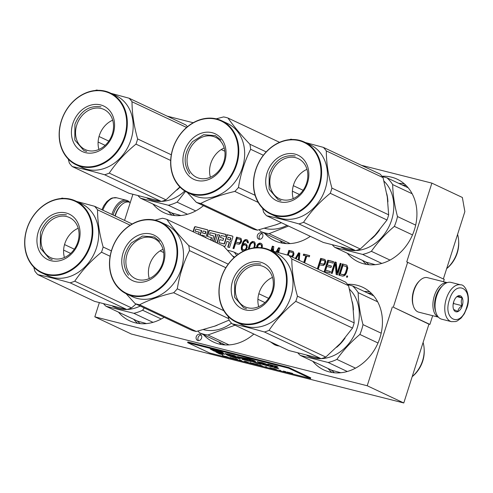 <?xml version="1.0" encoding="UTF-8"?>
<svg xmlns="http://www.w3.org/2000/svg" width="493" height="493" viewBox="0 0 493 493"><rect width="100%" height="100%" fill="white"/><g stroke="black" fill="none" stroke-linecap="round" stroke-linejoin="round"><path stroke-width="0.74" d="M443.515 281.719L444.261 279.383L406.731 261.925L431.88 183.125L462.36 197.471L464.862 211.596L443.361 278.964M403.785 402.972L367.211 385.754L94.822 316.833L131.397 334.051L403.785 402.972L428.935 324.172L429.89 324.412L432.669 315.693M429.89 324.412L393.315 307.194L407.686 262.165M393.315 307.194L428.935 324.172M367.211 385.754L392.36 306.954M94.822 316.833L99.333 302.702M132.876 194.371L124.569 220.402M118.499 312.143A45.676 37.597 -64.8 0 0 129.505 320.758A45.676 37.597 -64.8 0 0 135.131 322.773A45.676 37.597 -64.8 0 0 164.138 317.282M203.467 334.685A45.676 37.597 -64.8 0 0 213.315 341.969A45.676 37.597 -64.8 0 0 218.941 343.978A45.676 37.597 -64.8 0 0 253.84 334.044M312.784 361.301A45.676 37.597 -64.8 0 0 323.796 369.923A45.676 37.597 -64.8 0 0 329.423 371.932A45.676 37.597 -64.8 0 0 378.71 341.279A45.676 37.597 -64.8 0 0 362.712 287.265A45.676 37.597 -64.8 0 0 357.086 285.256A45.676 37.597 -64.8 0 0 347.497 284.307M152.984 204.071A45.676 37.597 -64.8 0 0 163.996 212.693A45.676 37.597 -64.8 0 0 169.623 214.701A45.676 37.597 -64.8 0 0 203.455 205.673M264.63 233.362A45.676 37.597 -64.8 0 0 274.472 240.646A45.676 37.597 -64.8 0 0 280.098 242.655A45.676 37.597 -64.8 0 0 310.35 236.338M347.275 253.229A45.676 37.597 -64.8 0 0 358.288 261.851A45.676 37.597 -64.8 0 0 363.914 263.866A45.676 37.597 -64.8 0 0 413.196 233.207A45.676 37.597 -64.8 0 0 397.198 179.193A45.676 37.597 -64.8 0 0 391.578 177.184A45.676 37.597 -64.8 0 0 381.989 176.241M196.251 336.707A3.322 2.736 -64.8 0 0 197.502 340.386A3.322 2.736 -64.8 0 0 201.588 338.056A3.322 2.736 -64.8 0 0 200.337 334.377A3.322 2.736 -64.8 0 0 196.251 336.707M257.408 235.383A3.322 2.736 -64.8 0 0 258.659 239.062A3.322 2.736 -64.8 0 0 262.744 236.732A3.322 2.736 -64.8 0 0 261.493 233.053A3.322 2.736 -64.8 0 0 257.408 235.383M223.2 245.902L224.543 246.241A0.894 0.739 -64.8 0 0 225.529 245.576L226.854 241.434L228.623 241.878A0.894 0.739 -64.8 0 1 229.066 242.913L227.748 247.055L229.516 247.498L230.97 242.932A1.325 1.091 -64.8 0 0 230.311 241.41A1.325 1.091 -64.8 0 0 231.772 240.418L232.838 237.09A0.894 0.739 -64.8 0 0 232.388 236.061L227.088 234.717L224.284 243.499L224.586 243.641A0.444 0.364 115.2 0 1 224.099 243.973L219.545 242.821A0.444 0.364 115.2 0 1 219.44 242.772M215.225 242.149L217.635 234.588L219.403 235.032L216.883 242.926M212.243 240.744L213.524 236.72A0.894 0.739 -64.8 0 0 213.075 235.691L209.901 234.884A0.444 0.364 -64.8 0 1 209.679 234.372L210.073 233.127A0.444 0.364 -64.8 0 1 210.566 232.795L215.866 234.138L213.561 241.367M201.655 235.759L201.865 235.112L204.349 235.74L203.991 236.856M198.432 234.243L199.357 232.215L195.105 231.143L195.635 229.473A0.444 0.364 -64.8 0 1 196.128 229.146L201.434 230.484L199.998 234.976M205.649 237.638L207.843 230.767A0.894 0.739 -64.8 0 0 207.399 229.738L195.388 226.7A0.894 0.739 -64.8 0 0 194.402 227.365L193.022 231.692M224.284 243.499A0.444 0.364 -64.8 0 1 223.791 243.832L219.243 242.679A0.444 0.364 -64.8 0 1 219.015 242.162L219.816 239.653L222.996 240.455L223.662 238.365L220.488 237.564L221.018 235.894A0.444 0.364 -64.8 0 1 221.511 235.568L225.375 236.541L226.04 234.452L209.845 230.354A0.894 0.739 -64.8 0 0 208.853 231.026L207.399 235.592A0.894 0.739 -64.8 0 0 207.843 236.622L211.022 237.429A0.444 0.364 -64.8 0 1 211.244 237.94L210.597 239.968M236.578 237.121L232.986 248.38L233.941 248.62L235.543 243.591L239.278 244.275L240.923 242.876L241.619 241.243L241.108 238.526L236.578 237.121L237.188 237.404L233.633 248.54M245.705 250.117L247.233 247.326L247.055 245.206L245.767 243.844L244.103 243.684L242.846 244.399L242.994 243.924L244.004 241.847L245.181 240.849L246.685 240.972L247.498 242.729L248.293 242.932L248.367 242.174L247.628 240.177L245.403 239.61L244.38 240.128L242.895 242.081L241.293 247.116L241.397 249.47L241.964 250.389L243.702 251.023M254.659 247.757L255.288 244.701L255.029 242.827L254.462 241.903L252.558 241.422L250.826 242.538L249.815 244.09L249.273 245.249L249.883 245.539L248.971 248.947L248.361 248.645L248.312 249.156M249.273 245.249L248.361 248.645M292.281 257.05L293.606 255.436L293.982 253.716L293.409 251.757L292.688 251.319L288.873 250.352L287.382 255.023M299.208 260.31L299.843 253.125L298.567 252.804L295.295 258.468M304.637 262.868L306.769 256.175L309.314 256.816L309.696 255.62L303.657 254.092L303.275 255.288L305.82 255.935L303.737 262.442M261.9 247.8L262.362 246.753L262.184 244.633L261.617 243.715L260.261 243.111L259.392 243.154L257.66 244.269L256.73 246.099L256.791 247.313M277.078 252.188L278.255 250.253L277.59 252.33M271.883 250.838L272.53 248.805L272.395 250.968M273.412 251.227L273.775 246.531L272.339 246.167L270.928 250.598M278.539 252.582L279.975 248.102L278.539 247.739L276.068 251.923M318.225 269.264L319.63 264.864L323.365 265.548L325.01 264.156L325.774 261.758L325.195 259.805L324.48 259.361L320.666 258.394L317.332 268.845M329.946 272.912L330.409 271.477L325.639 270.269L326.859 266.436L330.994 267.483L331.45 266.041L327.321 265L328.313 261.888L333.083 263.089L333.539 261.654L327.82 260.205L324.228 271.464L329.946 272.912M331.216 273.233L332.171 273.473L335.308 263.656L336.146 274.478L337.576 274.841L341.168 263.582L340.213 263.342L337.157 272.925L336.244 262.338L334.809 261.974L331.216 273.233M346.973 265.314L342.444 263.909L338.851 275.162L342.666 276.129L344.324 275.772L345.266 274.977L346.431 272.943L347.799 268.112L346.973 265.314M346.48 277.097L347.275 277.294L347.657 276.098L346.862 275.895L346.48 277.097M431.88 183.125L361.424 165.297M193.213 122.732L167.133 116.138M201.15 335.018A3.322 2.736 -64.8 0 0 198.081 337.563A3.322 2.736 -64.8 0 0 198.519 340.601M262.307 233.694A3.322 2.736 -64.8 0 0 259.238 236.246A3.322 2.736 -64.8 0 0 259.675 239.278M227.088 234.717L227.39 234.859L224.586 243.641M232.634 236.19L227.39 234.859M230.311 241.41L230.613 241.552A1.325 1.091 -64.8 0 1 230.619 241.552M228.925 242.026A0.894 0.739 115.2 0 1 229.374 243.055L228.068 247.135M219.403 235.032L219.705 235.173L217.191 243.074M215.866 234.138L216.174 234.28L213.87 241.508M213.327 235.82L210.203 235.032A0.444 0.364 115.2 0 1 210.098 234.982M204.349 235.74L204.293 237.004M201.434 230.484L201.736 230.632L200.3 235.124M195.105 231.143L199.332 232.277M207.645 229.867L195.696 226.842A0.894 0.739 -64.8 0 0 194.704 227.507L193.324 231.839M211.127 237.478L211.331 237.571A0.444 0.364 115.2 0 1 211.552 238.082L210.905 240.109M226.022 234.514L210.154 230.502A0.894 0.739 -64.8 0 0 209.161 231.168L207.701 235.734A0.894 0.739 -64.8 0 0 207.904 236.64M220.488 237.564L223.643 238.427M240.763 238.31L237.188 237.404M247.412 241.934L248.022 242.217L248.096 242.883M247.085 241.33L248.022 242.217M246.685 240.972L247.696 241.619M242.846 244.399L243.456 244.688L244.713 243.973L244.103 243.684M244.972 243.647L245.582 243.93L244.713 243.973M246.136 244.072L245.582 243.93M241.964 250.389L242.92 250.894M241.397 249.47L242.574 250.678M241.225 248.392L241.835 248.682L242.008 249.76M241.293 247.116L241.903 247.4L241.835 248.682M241.669 245.397L242.279 245.687L241.903 247.4M242.199 243.721L242.809 244.01L242.279 245.687M242.895 242.081L243.505 242.371L242.809 244.01M243.597 240.966L244.208 241.256L243.505 242.371M244.38 240.128L244.99 240.418L244.208 241.256M245.403 239.61L246.013 239.9L244.99 240.418M246.272 239.573L246.882 239.863L246.013 239.9M247.276 239.962L246.882 239.863M249.815 244.09L250.426 244.38L249.883 245.539M250.204 243.413L250.814 243.702L250.426 244.38M250.826 242.538L251.436 242.827L250.814 243.702M251.529 241.94L252.139 242.229L251.436 242.827M252.558 241.422L253.168 241.712L252.139 242.229M254.111 241.712L253.168 241.712M248.583 247.406L249.193 247.696M288.873 250.352L289.483 250.641L288.029 255.201M293.058 251.541L289.483 250.641M298.567 252.804L299.177 253.094L295.905 258.757M299.83 253.26L299.177 253.094M305.82 255.935L306.424 256.218L304.347 262.732M303.657 254.092L304.267 254.382L303.922 255.454M309.659 255.744L304.267 254.382M256.73 246.099L257.34 246.389L257.352 247.431L256.742 247.141M256.958 245.385L257.568 245.668L257.34 246.389M257.66 244.269L258.27 244.553L257.568 245.668M258.369 243.671L258.973 243.955L258.27 244.553M259.392 243.154L260.002 243.437L258.973 243.955M260.261 243.111L260.871 243.4L260.002 243.437M261.265 243.499L260.871 243.4M278.255 250.253L278.865 250.543L278.237 252.502M272.53 248.805L273.14 249.094L273.011 251.128M272.339 246.167L272.949 246.457L271.581 250.758M273.763 246.66L272.949 246.457M278.539 247.739L279.149 248.022L276.739 252.102M279.932 248.225L279.149 248.022M320.666 258.394L321.276 258.683L317.942 269.129M324.85 259.589L321.276 258.683M327.82 260.205L328.424 260.495L324.875 271.631M333.502 261.777L328.424 260.495M327.321 265L331.413 266.165M325.639 270.269L330.365 271.6M334.809 261.974L335.419 262.264L331.869 273.399M336.251 262.473L335.419 262.264M337.157 272.925L337.767 273.208L340.823 263.632L340.213 263.342M341.131 263.706L340.823 263.632M335.308 263.656L335.918 263.94L336.744 274.632M342.444 263.909L343.048 264.193L339.498 275.328M346.622 265.098L343.048 264.193M346.862 275.895L347.473 276.185L347.127 277.257M137.048 320.875L140.129 323.624M371.685 293.631L367.599 293.002M331.333 370.033L334.414 372.782M171.533 212.803L174.614 215.552M406.17 185.559L402.091 184.937M365.824 261.968L368.906 264.71M205.316 233.793L202.531 233.023L203.067 231.353A0.444 0.364 -64.8 0 1 203.554 231.02L205.322 231.47A0.444 0.364 -64.8 0 1 205.378 231.488L205.686 231.636A0.444 0.364 115.2 0 1 205.852 232.129L205.316 233.793L202.531 233.023M230.311 240.116L227.519 239.345L228.185 237.256L230.317 237.792A0.444 0.364 -64.8 0 1 230.373 237.811L230.675 237.959A0.444 0.364 115.2 0 1 230.841 238.452L230.311 240.116L227.519 239.345M240.781 239.61L241.274 241.287L240.183 243.086L235.999 242.149L237.151 238.557L240.781 239.61M246.975 247.652L245.81 249.686L244.627 250.161L243.511 249.877L242.18 248.632L242.39 246.358L243.881 244.922L245.545 245.083L246.882 246.334L246.975 247.652L246.364 247.363L246.136 248.084L246.746 248.367M249.162 248.891L250.61 244.294L252.33 242.661L253.815 242.907L254.856 243.949L255.035 245.545L254.493 247.776M288.331 255.288L289.446 251.794L292.466 252.558L293.643 253.759L292.953 255.916L291.93 256.434L289.866 255.916M296.083 258.843L298.9 253.926L299.51 254.209L298.955 260.193M258.012 247.554L257.753 245.588L259.879 244.312L261.684 245.157L262.177 246.839L261.641 247.769M324.869 260.889L325.362 262.566L324.271 264.359L320.086 263.428L321.239 259.836L324.869 260.889M346.406 266.596L347.38 268.395L345.624 273.905L343.732 274.977L340.262 273.966L342.937 265.585L346.406 266.596M205.014 233.651L205.544 231.981A0.444 0.364 -64.8 0 0 205.378 231.488M230.003 239.974L230.539 238.304A0.444 0.364 -64.8 0 0 230.373 237.811M240.171 239.321L241.182 239.968M240.572 239.684L241.342 240.529M240.732 240.245L240.664 241.003L241.274 241.287M240.664 241.003L240.436 241.718L241.046 242.008M240.436 241.718L240.048 242.396L240.658 242.685M240.048 242.396L239.573 242.796L240.183 243.086M239.573 242.796L239.025 242.913L239.629 243.203M239.025 242.913L235.999 242.149M246.136 248.084L245.748 248.762L246.358 249.045M245.748 248.762L245.2 249.396L245.81 249.686M245.2 249.396L244.571 249.754L245.181 250.043M244.571 249.754L244.017 249.877L244.627 250.161M244.017 249.877L242.901 249.594M245.545 245.083L246.555 245.73M245.945 245.446L246.882 246.334M246.272 246.044L247.042 246.888M246.432 246.605L246.364 247.363M253.205 242.624L254.53 243.351M253.92 243.061L254.856 243.949M254.246 243.659L254.425 245.261L255.035 245.545M254.425 245.261L254.123 246.734L254.733 247.024M253.759 247.874L254.123 246.734M292.466 252.558L293.477 253.205M292.867 252.915L293.643 253.759M293.033 253.476L292.959 254.234L293.569 254.524M292.959 254.234L292.731 254.955L293.341 255.238M292.731 254.955L292.343 255.633L292.953 255.916M292.343 255.633L291.874 256.027L292.478 256.317M291.874 256.027L291.32 256.15L291.93 256.434M291.32 256.15L289.255 255.627M298.9 253.926L298.345 259.903M260.514 244.473L262.091 246.038M261.074 244.873L261.684 245.157M261.481 245.748L261.567 246.549L262.177 246.839M261.567 246.549L261.419 247.03L262.023 247.313M261.419 247.03L260.914 247.689M324.258 260.6L325.269 261.247M324.659 260.957L325.429 261.808M324.819 261.518L324.751 262.276L325.362 262.566M324.751 262.276L324.523 262.997L325.133 263.28M324.523 262.997L324.135 263.675L324.745 263.965M324.135 263.675L323.661 264.075L324.271 264.359M323.661 264.075L323.112 264.193L323.716 264.482M323.112 264.193L320.086 263.428M345.796 266.306L346.967 266.996M346.357 266.707L347.288 267.594M346.684 267.311L346.77 268.106L347.38 268.395M346.77 268.106L346.622 269.104L347.232 269.394M346.622 269.104L345.476 272.697L346.086 272.986M345.476 272.697L345.014 273.615L345.624 273.905M345.014 273.615L344.465 274.256L345.075 274.539M344.465 274.256L343.837 274.613L344.447 274.903M343.837 274.613L343.122 274.693L343.732 274.977M343.122 274.693L340.262 273.966M113.125 215.016A18.031 10.113 -75.8 0 1 113.285 214.504A18.031 10.113 -75.8 0 1 128.014 201.754A18.031 10.113 -75.8 0 1 128.556 202.05M111.917 214.449A18.98 10.643 -75.8 0 1 112.034 214.079A18.98 10.643 -75.8 0 1 126.442 200.269A18.98 10.643 -75.8 0 1 127.539 200.663A18.98 10.643 -75.8 0 1 129.745 202.327M460.739 284.855L451.027 282.397A18.98 10.643 104.2 0 0 442.806 285.49L442.221 286.063A18.031 10.113 104.2 0 0 436.342 296.244A18.031 10.113 104.2 0 0 435.713 311.792L435.954 312.574A18.98 10.643 104.2 0 0 441.71 319.205L451.428 321.658L455.686 321.547L457.319 320.912L461.14 318.065L464.332 313.788L466.877 307.996C471.376 296.355 465.065 284.171 460.739 284.855A18.98 10.643 104.2 0 0 446.331 298.666A18.98 10.643 104.2 0 0 451.428 321.658M442.806 285.49A18.98 10.643 104.2 0 0 436.613 296.207A18.98 10.643 104.2 0 0 435.954 312.574M449.456 299.719C442.437 319.803 460.561 328.338 466.52 307.755C473.539 287.672 455.415 279.143 449.456 299.719M453.72 301.728A8.307 4.659 104.2 0 0 453.431 308.889A8.307 4.659 104.2 0 0 457.664 311.681A8.307 4.659 104.2 0 0 462.255 305.746A8.307 4.659 104.2 0 0 461.842 297.069A8.307 4.659 104.2 0 0 456.432 297.039A8.307 4.659 104.2 0 0 453.72 301.728M453.437 308.908L453.652 309.481L457.874 311.471C458.12 309.253 459.538 307.33 462.144 305.709C460.98 302.831 460.992 300.243 462.188 297.963L457.96 295.973L456.185 297.291M462.144 305.709L453.64 303.559L453.646 301.962M453.159 304.206L453.64 303.559M462.188 297.963L456.98 296.644M441.777 286.513A16.608 9.312 104.2 0 0 435.929 296.299A16.608 9.312 104.2 0 0 435.535 311.182M447.034 282.674A17.797 9.977 104.2 0 0 434.37 295.769A17.797 9.977 104.2 0 0 438.332 317.054M447.145 282.637L427.493 277.664A17.797 9.977 104.2 0 0 419.789 280.566L419.062 281.281A16.608 9.312 104.2 0 0 413.645 290.66A16.608 9.312 104.2 0 0 413.066 304.982L413.368 305.956A17.797 9.977 104.2 0 0 418.767 312.174L438.413 317.141M419.789 280.566A17.797 9.977 104.2 0 0 413.984 290.617A17.797 9.977 104.2 0 0 413.368 305.956M115.226 216.002A17.797 9.977 -75.8 0 1 115.504 215.09A17.797 9.977 -75.8 0 1 121.309 205.045A17.797 9.977 -75.8 0 1 129.012 202.142L130.294 202.469M114.937 215.866A16.608 9.312 -75.8 0 1 115.159 215.139A16.608 9.312 -75.8 0 1 120.575 205.76L121.309 205.045M176.845 190.064A39.748 32.717 -64.8 0 0 180.037 187.149M147.043 198.155L148.479 198.827A39.748 32.717 115.2 0 0 153.372 200.583A39.748 32.717 -64.8 0 0 161.143 201.421M161.587 201.409A39.748 32.717 -64.8 0 0 184.783 190.982M181.005 215.515L172.131 213.087L140.523 198.204A43.902 36.137 115.2 0 1 138.169 195.832M140.523 198.204L168.329 205.242A43.902 36.137 -64.8 0 0 177.086 202.148L185.504 191.426M195.709 210.918L177.086 202.148M187.506 214.27L168.329 205.242M108.817 141.109L99.031 136.499M112.318 134.004A22.142 18.223 115.2 0 1 85.11 149.539A22.142 18.223 115.2 0 1 76.772 125.006A22.142 18.223 -64.8 0 1 103.974 109.471A22.142 18.223 -64.8 0 1 112.318 134.004M98.92 149.434A22.142 18.223 115.2 0 1 99.296 135.612A22.142 18.223 -64.8 0 1 112.694 120.175M113.187 133.886A25.155 20.706 -64.8 0 0 100.609 104.91A25.155 20.706 -64.8 0 0 72.804 123.669A25.155 20.706 -64.8 0 0 85.381 152.639A25.155 20.706 -64.8 0 0 113.187 133.886M124.519 136.752A39.274 32.328 115.2 0 1 81.105 166.036A39.274 32.328 115.2 0 1 61.471 120.797A39.274 32.328 -64.8 0 1 104.886 91.513A39.274 32.328 -64.8 0 1 124.519 136.752M187.426 126.744A45.085 37.111 -64.8 0 0 185.799 124.92L129.055 98.206L111.048 93.343M186.594 127.453L132.025 101.761A45.085 37.111 -64.8 0 0 129.055 98.206M171.299 154.79L137.627 138.94C133.899 125.672 132.032 113.279 132.025 101.761M98.125 90.324L96.727 90.028A45.085 37.111 -64.8 0 0 95.223 90.484M179.859 186.97L165.993 199.838A45.085 37.111 115.2 0 1 161.365 201.471L104.621 174.756C91.988 171.151 81.216 168.427 72.298 166.579A45.085 37.111 115.2 0 1 69.322 163.023L68.28 159.091M72.298 166.579L129.043 193.293L161.365 201.471M165.993 199.838L109.249 173.123A45.085 37.111 115.2 0 1 104.621 174.756M170.67 160.459L135.969 144.122C125.204 152.916 116.299 162.579 109.249 173.123M135.969 144.122A45.085 37.111 115.2 0 0 136.863 141.546A45.085 37.111 -64.8 0 0 137.627 138.94M110.167 92.93L116.021 95.685A39.748 32.717 -64.8 0 1 130.996 139.716A39.748 32.717 115.2 0 1 82.158 167.608L76.31 164.853A39.748 32.717 115.2 0 1 61.335 120.816A39.748 32.717 -64.8 0 1 110.167 92.93A39.748 32.717 -64.8 0 1 125.142 136.962A39.748 32.717 115.2 0 1 76.31 164.853M105.138 145.343L98.107 142.033M86.682 151.511L83.785 150.47L74.8 140.024L74.905 124.378C80.359 111.085 89.042 105.231 100.948 106.815M275.316 225.018A39.748 32.717 -64.8 0 0 278.305 223.939M264.636 228.314A39.748 32.717 -64.8 0 0 287.031 225.363M259.102 229.75L260.779 231.55A43.902 36.137 -64.8 0 0 269.086 233.651L288.522 226.065M290.161 243.579L269.086 233.651M286.359 243.597L260.779 231.55M187.241 192.375L196.343 202.327L253.088 229.042A45.085 37.111 115.2 0 0 257.475 230.151L275.926 224.802L281.435 222.725M218.072 171.693A22.142 18.223 115.2 0 1 196.602 177.326A22.142 18.223 115.2 0 1 193.989 142.896A22.142 18.223 -64.8 0 1 215.459 137.264A22.142 18.223 -64.8 0 1 218.072 171.693M210.406 177.227A22.142 18.223 115.2 0 1 216.519 153.502A22.142 18.223 -64.8 0 1 224.179 147.968M218.159 172.926A25.155 20.706 -64.8 0 0 221.178 138.453A25.155 20.706 -64.8 0 0 190.803 140.209A25.155 20.706 -64.8 0 0 187.79 174.682A25.155 20.706 -64.8 0 0 218.159 172.926M225.837 182.108A39.274 32.328 115.2 0 1 178.423 184.85A39.274 32.328 115.2 0 1 183.131 131.027A39.274 32.328 -64.8 0 1 230.545 128.285A39.274 32.328 -64.8 0 1 225.837 182.108M263.342 155.252L250.641 149.274A45.085 37.111 -64.8 0 0 249.883 144.227C240.72 134.62 233.423 125.894 227.982 118.037A45.085 37.111 -64.8 0 0 223.594 116.927L216.199 118.831M255.103 195.32L238.446 187.482C240.652 173.869 244.719 161.131 250.641 149.274M266.195 151.906L249.883 144.227M279.556 142.317L227.982 118.037M257.475 230.151L200.731 203.436A45.085 37.111 115.2 0 1 196.343 202.327M258.172 202.407L234.822 191.413C221.597 194.544 210.234 198.556 200.731 203.436M234.822 191.413A45.085 37.111 115.2 0 0 236.677 189.503A45.085 37.111 -64.8 0 0 238.446 187.482M221.659 120.723L227.507 123.478A39.748 32.717 -64.8 0 1 232.191 185.282A39.748 32.717 115.2 0 1 193.65 195.401L187.796 192.64A39.748 32.717 115.2 0 1 183.113 130.836A39.748 32.717 -64.8 0 1 221.659 120.723A39.748 32.717 -64.8 0 1 226.342 182.527A39.748 32.717 115.2 0 1 187.796 192.64M224.851 151.234L221.24 149.533M189.676 173.918C182.823 163.608 183.76 152.848 192.498 141.639L203.621 134.718L215.336 135.643L220.938 139.994M387.917 201.865A39.748 32.717 -64.8 0 0 386.734 193.638M415.679 225.116L397.494 216.556C394.486 205.236 392.884 194.581 392.675 184.579A43.902 36.137 -64.8 0 0 387.048 177.85L382.204 176.512M412.499 234.908L394.357 226.373A43.902 36.137 -64.8 0 0 397.494 216.556M371.137 239.228A39.748 32.717 -64.8 0 0 379.555 229.991M341.335 247.313L342.771 247.991A39.748 32.717 115.2 0 0 347.664 249.741A39.748 32.717 -64.8 0 0 355.428 250.586M355.878 250.567A39.748 32.717 -64.8 0 0 390.364 223.539A39.748 32.717 -64.8 0 0 384.01 181.177M408.21 187.815L387.048 177.85M375.29 264.679L366.422 262.245L334.815 247.369A43.902 36.137 115.2 0 1 332.461 244.99M334.815 247.369L362.62 254.4A43.902 36.137 -64.8 0 0 371.377 251.313C377.638 242.34 385.298 234.027 394.357 226.373M412.16 193.755L392.675 184.579M390 260.082L371.377 251.313M381.798 263.428L362.62 254.4M446.658 268.636A27.762 22.851 -64.8 0 0 458.693 241.841L458.638 240.732A29.543 24.317 -64.8 0 0 457.59 234.378M446.695 268.531A29.543 24.317 -64.8 0 0 458.638 240.732M303.109 190.267L293.323 185.664M383.061 177.634L326.317 150.92A45.085 37.111 -64.8 0 0 323.34 147.364L380.085 174.084A45.085 37.111 -64.8 0 1 383.061 177.634L387.27 196.886L388.663 214.812A45.085 37.111 115.2 0 1 387.899 217.425A45.085 37.111 115.2 0 1 387.005 220.001L330.261 193.287C319.495 202.075 310.59 211.744 303.54 222.288A45.085 37.111 115.2 0 1 298.912 223.914L355.656 250.629A45.085 37.111 115.2 0 0 360.284 249.002L303.54 222.288M360.284 249.002L375.056 235.161L387.005 220.001M306.609 183.162A22.142 18.223 115.2 0 1 279.402 198.697A22.142 18.223 115.2 0 1 271.058 174.171A22.142 18.223 -64.8 0 1 298.265 158.635A22.142 18.223 -64.8 0 1 306.609 183.162M293.212 198.599A22.142 18.223 115.2 0 1 293.588 184.776A22.142 18.223 -64.8 0 1 306.985 169.339M307.478 183.045A25.155 20.706 -64.8 0 0 294.9 154.069A25.155 20.706 -64.8 0 0 267.095 172.827A25.155 20.706 -64.8 0 0 279.667 201.803A25.155 20.706 -64.8 0 0 307.478 183.045M318.811 185.91A39.274 32.328 115.2 0 1 275.396 215.201A39.274 32.328 115.2 0 1 255.762 169.962A39.274 32.328 -64.8 0 1 299.177 140.678A39.274 32.328 -64.8 0 1 318.811 185.91M388.663 214.812L331.918 188.098C328.19 174.83 326.323 162.437 326.317 150.92M323.34 147.364L305.34 142.502M292.417 139.488L291.018 139.186A45.085 37.111 -64.8 0 0 289.514 139.648M298.912 223.914C286.279 220.316 275.501 217.586 266.59 215.737L323.334 242.451L355.656 250.629M330.261 193.287A45.085 37.111 115.2 0 0 331.154 190.711A45.085 37.111 -64.8 0 0 331.918 188.098M304.458 142.089L310.313 144.843A39.748 32.717 -64.8 0 1 325.288 188.881A39.748 32.717 115.2 0 1 276.45 216.766L270.602 214.011A39.748 32.717 115.2 0 1 255.627 169.98A39.748 32.717 -64.8 0 1 304.458 142.089A39.748 32.717 -64.8 0 1 319.433 186.126A39.748 32.717 115.2 0 1 270.602 214.011M262.572 208.249L263.613 212.181A45.085 37.111 115.2 0 0 266.59 215.737M299.43 194.507L292.398 191.192M280.973 200.669L278.077 199.634L269.092 189.183L269.196 173.536C274.65 160.25 283.333 154.395 295.239 155.973M112.552 306.221L113.988 306.899A39.748 32.717 115.2 0 0 118.887 308.649A39.748 32.717 -64.8 0 0 126.652 309.493M127.095 309.481A39.748 32.717 -64.8 0 0 140.258 306.036M146.513 323.587L137.639 321.153L106.038 306.276A43.902 36.137 115.2 0 1 103.684 303.898M106.038 306.276L133.837 313.308A43.902 36.137 -64.8 0 0 142.594 310.22L144.252 307.922M161.223 318.989L142.594 310.22M153.015 322.342L133.837 313.308M74.326 249.181L64.54 244.571M77.826 242.069A22.142 18.223 115.2 0 1 50.625 257.605A22.142 18.223 115.2 0 1 42.281 233.078A22.142 18.223 -64.8 0 1 69.482 217.542A22.142 18.223 -64.8 0 1 77.826 242.069M64.429 257.506A22.142 18.223 115.2 0 1 64.805 243.684A22.142 18.223 -64.8 0 1 78.202 228.247M78.695 241.952A25.155 20.706 -64.8 0 0 66.124 212.982A25.155 20.706 -64.8 0 0 38.312 231.735A25.155 20.706 -64.8 0 0 50.89 260.711A25.155 20.706 -64.8 0 0 78.695 241.952M90.028 244.824A39.274 32.328 115.2 0 1 46.613 274.108A39.274 32.328 115.2 0 1 26.979 228.869A39.274 32.328 -64.8 0 1 70.394 199.585A39.274 32.328 -64.8 0 1 90.028 244.824M130.177 225.196L97.534 209.833A45.085 37.111 -64.8 0 0 94.564 206.277L76.557 201.415M111.369 250.888L103.136 247.011C99.407 233.744 97.54 221.351 97.534 209.833M132.179 223.988L94.564 206.277M63.634 198.396L62.235 198.1A45.085 37.111 -64.8 0 0 60.738 198.556M136.031 304.045L131.502 307.909A45.085 37.111 115.2 0 1 126.88 309.542L70.129 282.828C57.496 279.223 46.724 276.499 37.807 274.644A45.085 37.111 115.2 0 1 34.837 271.095L33.789 267.157M37.807 274.644L94.551 301.365L126.88 309.542M131.502 307.909L74.757 281.195A45.085 37.111 115.2 0 1 70.129 282.828M110.118 256.261L101.484 252.194C90.712 260.988 81.807 270.651 74.757 281.195M101.484 252.194A45.085 37.111 115.2 0 0 102.378 249.618A45.085 37.111 -64.8 0 0 103.136 247.011M75.682 201.002L81.53 203.757A39.748 32.717 -64.8 0 1 96.505 247.788A39.748 32.717 115.2 0 1 47.673 275.679L41.819 272.919A39.748 32.717 115.2 0 1 26.844 228.888A39.748 32.717 -64.8 0 1 75.682 201.002A39.748 32.717 -64.8 0 1 90.657 245.033A39.748 32.717 115.2 0 1 41.819 272.919M70.653 253.414L63.622 250.105M52.196 259.583L49.294 258.542L40.309 248.09L40.42 232.449C45.874 219.157 54.55 213.303 66.456 214.886M214.159 326.341A39.748 32.717 -64.8 0 0 217.148 325.263M203.473 329.638A39.748 32.717 -64.8 0 0 231.482 323.155M232.659 256.015L232.671 256.021A39.748 32.717 115.2 0 1 234.686 257.081M238.384 254.16L234.329 252.25L236.665 255.436M227.575 250.358A43.902 36.137 115.2 0 1 234.329 252.25M197.946 331.074L199.622 332.874A43.902 36.137 -64.8 0 0 207.929 334.975L235.056 325.201M229.005 344.897L207.929 334.975M225.202 344.921L199.622 332.874M126.085 293.699L135.187 303.651L191.931 330.365A45.085 37.111 115.2 0 0 196.319 331.475L214.769 326.126L229.085 320.117M156.916 273.017A22.142 18.223 115.2 0 1 135.446 278.65A22.142 18.223 115.2 0 1 132.833 244.22A22.142 18.223 -64.8 0 1 154.303 238.587A22.142 18.223 -64.8 0 1 156.916 273.017M149.25 278.551A22.142 18.223 115.2 0 1 155.363 254.826A22.142 18.223 -64.8 0 1 163.023 249.292M157.002 274.25A25.155 20.706 -64.8 0 0 160.015 239.777A25.155 20.706 -64.8 0 0 129.647 241.533A25.155 20.706 -64.8 0 0 126.633 276.006A25.155 20.706 -64.8 0 0 157.002 274.25M164.68 283.432A39.274 32.328 115.2 0 1 117.266 286.174A39.274 32.328 115.2 0 1 121.974 232.351A39.274 32.328 -64.8 0 1 169.389 229.609A39.274 32.328 -64.8 0 1 164.68 283.432M234.064 257.636L223.569 246.075L166.825 219.36A45.085 37.111 -64.8 0 0 162.437 218.251L155.042 220.155M225.843 267.711L189.485 250.592A45.085 37.111 -64.8 0 0 188.727 245.551C179.563 235.944 172.267 227.218 166.825 219.36M223.816 310.707L177.289 288.806C179.495 275.193 183.562 262.455 189.485 250.592M228.228 264.149L188.727 245.551M196.319 331.475L139.574 304.76A45.085 37.111 115.2 0 1 135.187 303.651M228.69 318.644L173.665 292.737C160.441 295.868 149.077 299.88 139.574 304.76M173.665 292.737A45.085 37.111 115.2 0 0 175.52 290.827A45.085 37.111 -64.8 0 0 177.289 288.806M160.502 222.047L166.351 224.802A39.748 32.717 -64.8 0 1 171.034 286.606A39.748 32.717 115.2 0 1 132.494 296.718L126.639 293.964A39.748 32.717 115.2 0 1 121.956 232.16A39.748 32.717 -64.8 0 1 160.502 222.047A39.748 32.717 -64.8 0 1 165.186 283.851A39.748 32.717 115.2 0 1 126.639 293.964M163.694 252.558L160.083 250.857M128.519 275.242C121.666 264.932 122.603 254.172 131.341 242.957L142.465 236.042L154.18 236.967L159.781 241.311M353.426 309.937A39.748 32.717 -64.8 0 0 352.242 301.71M381.188 333.188L363.002 324.622C360.001 313.308 358.393 302.653 358.183 292.651A43.902 36.137 -64.8 0 0 352.557 285.922L347.719 284.578M378.008 342.98L359.872 334.445A43.902 36.137 -64.8 0 0 363.002 324.622M336.645 347.294A39.748 32.717 -64.8 0 0 345.063 338.062M306.843 355.385L308.279 356.057A39.748 32.717 115.2 0 0 313.178 357.813A39.748 32.717 -64.8 0 0 320.943 358.651M321.387 358.639A39.748 32.717 -64.8 0 0 355.872 331.61A39.748 32.717 -64.8 0 0 349.519 289.249M373.719 295.886L352.557 285.922M340.805 372.745L331.931 370.317L300.329 355.435A43.902 36.137 115.2 0 1 297.975 353.062M300.329 355.435L328.128 362.472A43.902 36.137 -64.8 0 0 336.885 359.385C343.153 350.412 350.813 342.099 359.872 334.445M377.669 301.827L358.183 292.651M355.515 368.148L336.885 359.385M347.306 371.5L328.128 362.472M412.166 376.707A27.762 22.851 -64.8 0 0 424.208 349.913L424.146 348.804A29.543 24.317 -64.8 0 0 423.099 342.45M412.203 376.597A29.543 24.317 -64.8 0 0 424.146 348.804M268.617 298.339L258.831 293.736M348.569 285.706L291.825 258.991A45.085 37.111 -64.8 0 0 288.855 255.436L345.599 282.15A45.085 37.111 -64.8 0 1 348.569 285.706L352.778 304.957L354.171 322.884A45.085 37.111 115.2 0 1 353.413 325.497A45.085 37.111 115.2 0 1 352.52 328.073L295.775 301.352C285.003 310.146 276.098 319.815 269.049 330.353A45.085 37.111 115.2 0 1 264.421 331.986L321.165 358.701A45.085 37.111 115.2 0 0 325.793 357.068L269.049 330.353M325.793 357.068L340.564 343.233L352.52 328.073M272.118 291.234A22.142 18.223 115.2 0 1 244.91 306.769A22.142 18.223 115.2 0 1 236.572 282.236A22.142 18.223 -64.8 0 1 263.773 266.701A22.142 18.223 -64.8 0 1 272.118 291.234M258.72 306.671A22.142 18.223 115.2 0 1 259.096 292.842A22.142 18.223 -64.8 0 1 272.493 277.411M272.986 291.116A25.155 20.706 -64.8 0 0 260.415 262.14A25.155 20.706 -64.8 0 0 232.604 280.899A25.155 20.706 -64.8 0 0 245.181 309.875A25.155 20.706 -64.8 0 0 272.986 291.116M284.319 293.982A39.274 32.328 115.2 0 1 240.904 323.266A39.274 32.328 115.2 0 1 221.271 278.027A39.274 32.328 -64.8 0 1 264.686 248.743A39.274 32.328 -64.8 0 1 284.319 293.982M354.171 322.884L297.427 296.17C293.699 282.902 291.831 270.509 291.825 258.991M288.855 255.436L270.848 250.573M257.925 247.554L256.526 247.258A45.085 37.111 -64.8 0 0 255.023 247.714M264.421 331.986C251.787 328.381 241.015 325.657 232.098 323.809L288.843 350.523L321.165 358.701M295.775 301.352A45.085 37.111 115.2 0 0 296.669 298.776A45.085 37.111 -64.8 0 0 297.427 296.17M269.967 250.161L275.821 252.915A39.748 32.717 -64.8 0 1 290.796 296.952A39.748 32.717 115.2 0 1 241.964 324.838L236.11 322.083A39.748 32.717 115.2 0 1 221.135 278.046A39.748 32.717 -64.8 0 1 269.967 250.161A39.748 32.717 -64.8 0 1 284.948 294.192A39.748 32.717 115.2 0 1 236.11 322.083M228.08 316.321L229.128 320.253A45.085 37.111 115.2 0 0 232.098 323.809M264.944 302.573L257.907 299.263M246.482 308.741L243.585 307.706L234.6 297.254L234.711 281.608C240.165 268.321 248.842 262.461 260.748 264.045M292.232 373.33L292.639 373.411M292.559 373.657L290.513 372.868L292.626 373.435M222.996 355.964L225.523 356.605L223.021 355.891M224.839 356.168L226.453 356.846L224.839 356.168M225.769 356.402L228.586 357.382L225.769 356.402M230.558 357.616L232.493 358.306L230.558 357.616M232.554 358.121L235.771 359.2L232.554 358.121M241.632 360.685L239.21 359.804L241.644 360.642M248.034 362.263L244.534 361.153L248.047 362.232M247.911 362.047L248.33 362.115L247.911 362.047M249.926 362.515L252.743 363.495L249.926 362.515M255.392 364.148L252.059 363.058L255.423 364.062M258.591 364.956L255.251 363.865L258.615 364.869M265.61 366.656L266.547 366.891L265.622 366.626M283.537 371.019L285.151 371.697L283.537 371.019M289.188 372.708L287.142 372.049L289.225 372.597M237.743 359.465L235.087 358.762L237.743 359.465M262.325 365.917L259.509 364.943L262.325 365.917M286.008 371.87L284.855 371.439L286.032 371.802M273.06 368.598L269.844 367.618L273.06 368.598M274.237 368.937L276.37 369.473L274.237 368.937M279.654 370.206L280.585 370.446L279.66 370.181M290.476 373.041L289.255 372.468L290.5 372.979M275.451 367.094C273.726 366.188 274.595 366.213 278.058 367.168L276.801 366.354L267.841 364.087L274.989 367.877L278.755 368.832L274.65 366.465L274.798 366.016L276.062 366.139M272.703 367.1L263.188 364.136L268.753 365.147L262.461 362.694L257.124 361.708L262.917 364.604L272.703 367.1M242.846 358.14L248.521 359.576L251.972 361.387C254.863 362.743 257.913 363.698 261.13 364.265L255.682 362.324L252.299 360.531L255.596 361.363L254.148 360.568L249.211 358.898L237.33 356.63L247.178 360.432L241.841 358.966L242.365 359.465L251.331 361.615L241.287 357.838L242.846 358.14L242.969 357.739M242.501 358.356L242.39 358.701L247.178 360.432L241.841 358.966M240.504 358.873L234.304 355.57L228.123 353.986L225.122 353.672L226.601 354.732C227.754 355.73 237.534 358.83 237.269 358.06L240.504 358.873M223.082 353.333L217.851 352.014L215.842 351.99L219.249 353.795L223.015 354.75L219.619 352.945L224.716 354.239L223.082 353.333L219.761 352.495L219.619 352.945M210.283 349.05L214.061 351.047L217.832 352.002L215.835 350.936L223.261 352.815L221.622 351.916L210.283 349.05M310.541 378.519L288.596 368.185L187.642 342.641L209.587 352.97L310.541 378.519L310.756 377.841L288.812 367.513L288.596 368.185M274.989 367.877L275.131 367.427L276.98 367.895M269.683 364.537L275.131 367.427M264.988 364.08L268.167 364.721M257.586 361.622L263.798 364.407M269.616 366.059L270.528 366.268M247.024 358.707L256.268 362.595M248.521 359.576L248.669 359.126M247.357 360.432L250.801 361.196M241.287 357.838L241.515 357.37M247.431 359.878L247.381 360.42M238.039 356.605L241.305 357.869M247.005 358.756L247.104 358.448M252.299 360.531L252.428 360.13M238.68 358.694L238.822 358.245L239.641 358.454M237.269 358.06L237.41 357.604L238.822 358.245M226.601 354.732L226.749 354.282L231.562 356.303M235.297 357.382L237.404 357.628M225.504 353.555L226.749 354.282M219.249 353.795L219.391 353.345L221.265 353.82M216.852 352.002L219.391 353.345M212.187 349.531L216.094 351.078M214.061 351.047L214.209 350.597M215.835 350.936L215.977 350.486L221.628 351.916M288.812 367.513L187.858 341.963L187.642 342.641M261.857 363.452C260.255 362.638 260.92 362.645 263.866 363.47C265.548 364.235 264.883 364.228 261.857 363.452L261.025 362.86L261.259 362.373M265.117 363.495L265.086 364.056L263.866 363.47L263.977 363.131M232.431 355.089L235.494 356.901L235.352 357.351L230.977 356.032L229.072 354.849L232.074 355.428L232.203 355.034M229.072 354.849L229.769 354.387M222.306 355.558L224.21 356.106L222.312 355.527M231.007 357.77L229.738 357.474L231.02 357.739M240.88 360.401L239.58 359.921L240.892 360.365M246.58 361.708L245.089 361.326L246.592 361.683M251.596 363.113L250.296 362.632L251.609 363.076M254.098 363.612L252.613 363.23L254.111 363.581M257.297 364.419L255.805 364.037L257.303 364.395M289.194 372.653L287.875 372.314L289.212 372.591M261.179 365.541L259.879 365.06L261.191 365.498M273.147 368.419L275.057 368.974L273.159 368.394M232.074 355.428L234.551 356.741L234.693 356.291M234.551 356.741L235.352 357.351M133.732 319.316A45.676 37.597 -64.8 0 0 137.621 323.297M218.707 341.859A45.676 37.597 -64.8 0 0 221.431 344.502M369.836 291.905A45.676 37.597 -64.8 0 0 364.29 291.443M328.024 368.474A45.676 37.597 -64.8 0 0 331.912 372.461M168.224 211.244A45.676 37.597 -64.8 0 0 172.106 215.225M279.864 240.541A45.676 37.597 -64.8 0 0 282.588 243.185M404.328 183.834A45.676 37.597 -64.8 0 0 398.782 183.378M362.515 260.409A45.676 37.597 -64.8 0 0 366.398 264.39M229.066 242.913L229.374 243.055M195.388 226.7L195.696 226.842M211.244 237.94L211.552 238.082M208.853 231.026L209.161 231.168M209.845 230.354L210.154 230.502M223.791 243.832L224.099 243.973M222.522 343.658A44.493 36.624 -64.8 0 0 223.939 344.829M283.678 242.334A44.493 36.624 -64.8 0 0 285.096 243.505M205.544 231.981L205.852 232.129M102.821 210.166A18.98 10.643 -75.8 0 1 116.73 197.81L126.442 200.269M279.346 346.049A21.236 17.483 115.2 0 1 277.257 345.679A21.236 17.483 115.2 0 1 274.644 344.743A21.236 17.483 115.2 0 1 274.533 344.693M279.124 345.95A21.236 17.483 115.2 0 1 277.041 345.575A21.236 17.483 115.2 0 1 274.422 344.644L279.414 346.086M251.972 361.387L252.114 360.938M228.727 241.921L229.035 242.063M101.897 209.728L103.949 205.47L106.993 201.427L110.863 198.543L112.41 197.939L116.73 197.81M270.355 341.815L274.422 344.644M263.33 363.686L263.188 364.136"/></g></svg>
